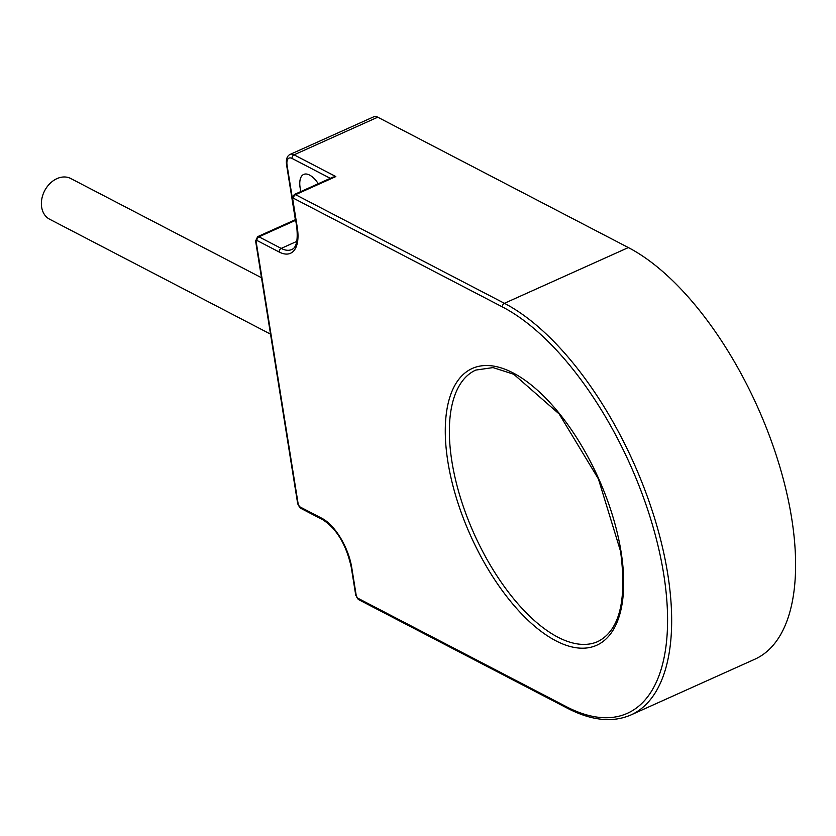 <?xml version="1.0" encoding="UTF-8"?>
<svg xmlns="http://www.w3.org/2000/svg" width="836" height="836" viewBox="0 0 836 836"><rect width="100%" height="100%" fill="white"/><g stroke="black" fill="none" stroke-linecap="round" stroke-linejoin="round"><path stroke-width="1.25" d="M566.505 706.754A226.41 104.573 -114.2 0 0 663.69 574.081A226.41 104.573 -114.2 0 0 502.467 306.958L293.624 198.31A1.954 0.899 -114.2 0 0 292.788 199.459L297.271 227.465A41.967 19.385 65.8 0 1 279.255 252.054L256.976 240.465A1.954 0.899 -114.2 0 0 256.14 241.604L298.233 504.401A1.954 0.899 -114.2 0 0 299.622 506.71L321.902 518.299A41.967 19.385 65.8 0 1 351.778 567.801L356.272 595.807A1.954 0.899 -114.2 0 0 357.662 598.106L566.505 706.754A2.926 2.247 117.5 0 0 567.519 708.291C591.418 720.653 612.558 722.868 630.919 714.958L754.856 659.217A229.336 105.921 -114.2 0 0 778.63 462.82A229.336 105.921 -114.2 0 0 628.358 247.571L377.747 117.197A14.64 6.761 -114.2 0 0 373.807 116.768L290.134 154.399C287.041 155.893 285.86 159.342 286.56 164.744L295.369 219.701M597.824 477.628A148.829 68.74 -114.2 0 0 598.388 478.871M318.307 183.711A21.955 10.136 -114.2 0 0 303.677 174.431A21.955 10.136 -114.2 0 0 300.145 187.933A21.955 10.136 -114.2 0 0 300.918 191.528M295.589 219.596L257.624 236.672L255.617 241.008L297.71 503.805L300.646 508.236L322.915 519.825C336.772 528.864 346.219 544.654 351.256 567.205L355.749 595.201L358.675 599.642L567.519 708.291M270.54 334.139L49.627 219.22A22.938 17.556 -62.5 0 1 41.8 198.999A22.938 17.556 -62.5 0 1 56.973 178.622A22.938 17.556 -62.5 0 1 70.799 178.528L261.501 277.74M630.919 714.958A229.336 105.921 -114.2 0 0 654.692 518.56A229.336 105.921 -114.2 0 0 504.421 303.311L295.578 194.663L335.832 176.563L333.021 177.096L294.262 194.527L292.266 198.853L296.749 226.859C298.097 240.287 296.414 247.853 291.701 249.536A39.041 18.026 65.8 0 1 281.209 248.407L258.93 236.818A4.88 2.257 -114.2 0 0 257.603 236.682M330.272 178.329L292.109 158.474A11.714 5.413 -114.2 0 0 287.082 165.34L292.224 197.421M287.082 165.34A2.926 1.306 170.9 0 1 286.56 164.744M256.14 241.604A2.926 1.306 170.9 0 1 255.617 241.008M298.233 504.401A2.926 1.306 170.9 0 1 297.71 503.805M447.887 461.806A151.755 70.088 65.8 0 1 513.022 372.877A151.755 70.088 65.8 0 1 621.085 551.917A151.755 70.088 65.8 0 1 555.95 640.846A151.755 70.088 65.8 0 1 447.887 461.806M299.622 506.71A2.926 2.247 117.5 0 0 300.636 508.236M321.902 518.299A2.926 2.247 117.5 0 0 322.915 519.825M351.778 567.801A2.926 1.306 170.9 0 1 351.256 567.205M356.272 595.807A2.926 1.306 170.9 0 1 355.749 595.201M357.662 598.106A2.926 2.247 117.5 0 0 358.675 599.642M502.467 306.958A2.926 2.247 -62.5 0 1 504.421 303.311L628.358 247.571M293.624 198.31A2.926 2.247 -62.5 0 1 295.578 194.663A4.88 2.257 -114.2 0 0 294.241 194.537M292.788 199.459A2.926 1.306 170.9 0 1 292.255 198.843M297.271 227.465A2.926 1.306 170.9 0 1 296.749 226.859M279.255 252.054A2.926 2.247 -62.5 0 1 281.209 248.407L296.832 241.374M256.976 240.465A2.926 2.247 -62.5 0 1 258.93 236.818L295.693 220.286M335.832 176.563L294.063 154.827A14.64 6.761 -114.2 0 0 290.134 154.399M292.109 158.474A2.926 2.247 -62.5 0 1 294.063 154.827L377.747 117.197M451.921 461.608A148.829 68.74 65.8 0 1 475.809 370.066L493.041 367.589L513.764 374.267L559.159 413.956L598.398 478.903L620.563 551.311C627.063 600.426 619.507 630.501 597.897 641.525A148.829 68.74 65.8 0 1 512.855 597.782A148.829 68.74 65.8 0 1 451.921 461.608"/></g></svg>
